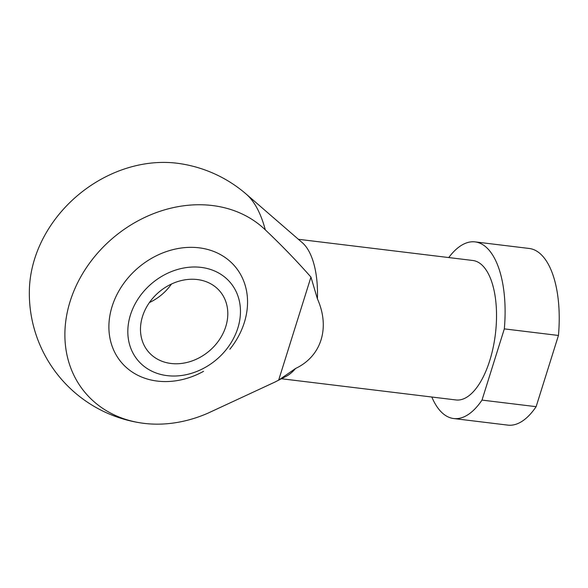 <?xml version="1.0" encoding="UTF-8"?>
<svg xmlns="http://www.w3.org/2000/svg" width="588" height="588" viewBox="0 0 588 588"><rect width="100%" height="100%" fill="white"/><g stroke="black" fill="none" stroke-linecap="round" stroke-linejoin="round"><path stroke-width="0.88" d="M482.006 400.097L536.131 406.675L558.446 335.461L504.32 328.883L482.006 400.097A88.972 39.572 96.9 0 1 453.664 418.538A88.972 39.572 96.9 0 1 431.812 397.018M448.762 257.559A88.972 39.572 96.9 0 1 475.126 241.896A88.972 39.572 96.9 0 1 504.32 328.883M298.381 239.287L472.87 260.491A70.244 31.238 96.9 0 1 495.405 333.984A70.244 31.238 96.9 0 1 455.92 399.95L281.431 378.745M536.131 406.675A88.972 39.572 96.9 0 1 507.789 425.117L453.664 418.538M265.298 229.857A113.521 50.487 96.9 0 0 250.672 198.648A113.521 50.487 96.9 0 0 246.299 194.172L302.379 242.748A70.244 31.238 96.9 0 1 317.417 298.866L310.949 277.095C296.448 260.653 281.233 244.909 265.298 229.857A121.547 100.533 140 0 0 84.76 270.186A121.547 100.533 140 0 0 141.884 423.081A121.547 100.533 140 0 0 207.829 413.224L274.728 382.163L278.653 380.142L295.61 368.456C321.386 356.291 330.346 327.707 317.417 298.866M295.61 368.456A70.244 31.238 96.9 0 1 286.143 376.342L275.522 381.766M229.849 349.243A74.36 61.505 140 0 0 244.336 322.489A74.36 61.505 140 0 0 199.104 247.82A74.36 61.505 140 0 0 112.11 306.421A74.36 61.505 140 0 0 130.889 371.124A74.36 61.505 140 0 0 203.544 371.329M310.949 277.095L278.653 380.142M141.884 423.081A131.117 131.117 0 0 1 29.4 289.127A121.547 100.533 -40 0 1 179.017 163.486A131.117 131.117 0 0 1 246.299 194.172M475.126 241.896L529.251 248.474A88.972 39.572 96.9 0 1 558.446 335.461M171.49 284.019A46.827 38.727 -40 0 1 149.411 302.555M225.777 326.568A46.827 38.727 -40 0 1 190.688 361.407A46.827 38.727 -40 0 1 148.279 351.617A46.827 38.727 -40 0 1 159.245 291.846A46.827 38.727 -40 0 1 220.015 291.398A46.827 38.727 -40 0 1 225.777 326.568M237.853 328.038A60.41 49.965 -40 0 1 142.597 365.126A60.41 49.965 -40 0 1 171.983 271.369A60.41 49.965 -40 0 1 237.853 328.038"/></g></svg>
